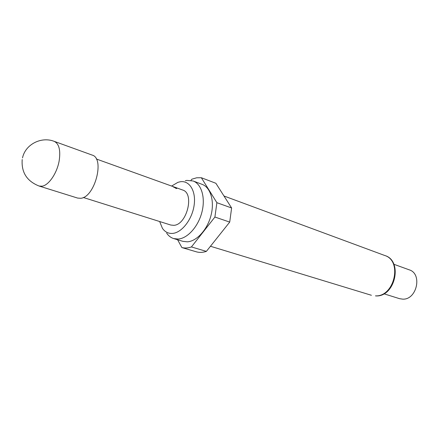 <?xml version="1.0" encoding="UTF-8"?>
<svg xmlns="http://www.w3.org/2000/svg" width="439" height="439" viewBox="0 0 439 439"><rect width="100%" height="100%" fill="white"/><g stroke="black" fill="none" stroke-linecap="round" stroke-linejoin="round"><path stroke-width="0.66" d="M176.681 188.55L173.35 186.948M173.899 186.921L175.946 188.402L176.763 188.523C176.654 188.09 175.699 187.557 173.899 186.921L173.822 187.113M22.202 159.522C21.242 172.34 26.878 181.181 39.115 186.043L77.648 198.082L80.732 198.291C94.824 197.363 105.064 158.27 92.146 155.077L54.184 141.342C41.151 136.249 25.259 144.508 22.515 157.908M96.289 158.984L182.602 190.005C194.806 193.215 186.871 225.048 173.723 225.328L170.798 225.037L83.317 197.49M159.659 221.53L162.419 228.302C164.965 231.979 168.335 233.685 172.522 233.411C181.79 232.78 192.161 219.467 194.126 205.276C196.233 191.075 189.472 180.182 180.204 181.768L177.91 182.339L171.616 186.054M166.65 233.142C168.521 235.891 170.87 237.702 173.701 238.58L178.207 239.046C187.634 238.415 198.307 226.508 201.924 212.13C205.622 197.759 201.534 184.012 193.116 180.978L186.833 180.391L185.34 180.703M173.701 238.58L182.893 241.346L187.409 241.823C196.853 241.236 207.488 229.482 211.055 215.247C214.698 201.029 210.55 187.387 202.099 184.342L193.116 180.978M383.862 293.773L399.523 298.668L402.684 299.146C416.841 300.002 422.653 273.749 409.241 269.837L393.81 264.256M229.712 222.09L214.907 217.042L191.426 246.937C188.068 248.095 184.885 248.304 181.883 247.569L196.82 251.948C199.838 252.688 203.027 252.496 206.379 251.382L229.712 222.09L231.611 207.976L215.873 183.277L201.347 177.735L196.667 177.79L191.848 179.205L190.949 180.402M214.907 217.042L216.893 202.692L231.611 207.976M191.426 246.937L206.379 251.382M181.883 247.569L177.603 239.754M201.347 177.735L216.893 202.692M39.115 186.043L42.117 186.191C48.795 185.28 57.092 173.059 59.172 160.784C60.736 150.209 59.073 143.729 54.184 141.342M384.789 255.514C403.232 260.568 395.281 297.324 375.751 295.919L375.455 295.87C394.42 297.011 402.695 260.782 384.789 255.514L223.972 195.997M371.394 295.271L210.462 246.257"/></g></svg>
